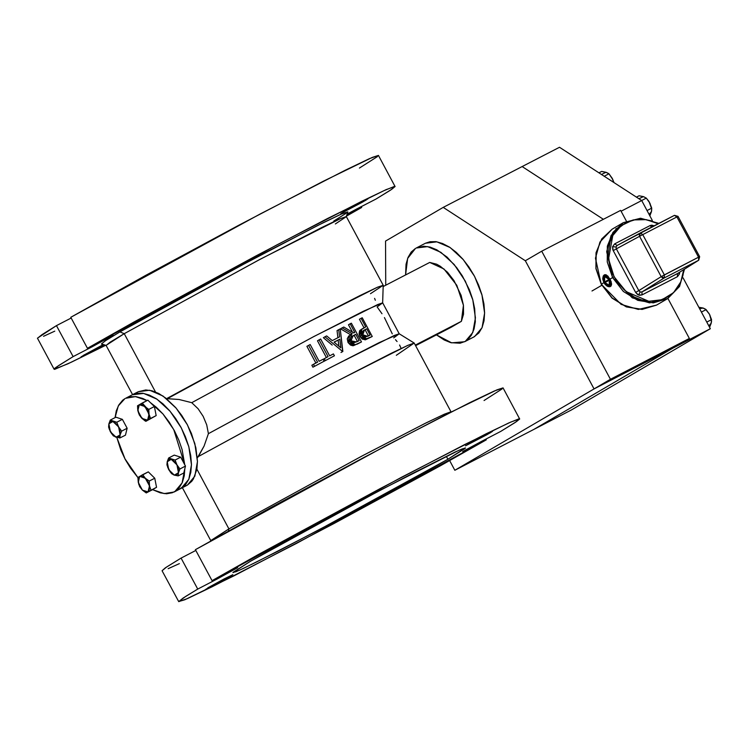 <?xml version="1.0" encoding="UTF-8"?>
<svg xmlns="http://www.w3.org/2000/svg" width="749" height="749" viewBox="0 0 749 749"><rect width="100%" height="100%" fill="white"/><g stroke="black" fill="none" stroke-linecap="round" stroke-linejoin="round"><path stroke-width="1.12" d="M179.938 488.919L185.668 484.491L188.851 479.154L190.798 472.376L191.426 464.417L190.695 455.589L188.664 446.226L185.377 436.686L180.996 427.342L175.659 418.551L169.583 410.649L163.001 403.936L156.176 398.683L149.351 395.079L142.797 393.262L136.777 393.309L132.17 394.845L136.777 393.309L142.797 393.262L149.351 395.079L156.176 398.683L163.001 403.936L169.583 410.649L175.659 418.551L180.996 427.342L185.377 436.686L188.664 446.226L190.695 455.589L191.426 464.417L190.798 472.376L188.851 479.154L185.668 484.491L181.352 488.189L187.409 485.052L194.862 476.13L197.474 461.59L194.852 443.605L187.39 424.861L176.202 408.177L162.964 396.034L149.65 390.257L138.256 391.708L145.765 389.92L152.075 390.809L158.797 393.534L165.66 397.981L175.641 407.522L181.707 415.423L187.044 424.215L191.435 433.559L195.892 447.818L197.474 461.29L196.856 469.248L193.467 478.883L191.716 481.364L187.409 485.052L174.096 491.962L164.171 493.628L152.609 489.64L160.249 492.87L166.568 493.75L172.242 492.767L181.352 488.189L188.804 479.257L191.426 464.717L188.804 446.732L181.333 427.997L170.145 411.304L156.906 399.161L143.593 393.384L132.198 394.835L143.593 393.384L156.906 399.161L170.145 411.304L181.333 427.997L188.804 446.732L191.426 464.717L188.804 479.257L181.352 488.189L174.077 491.971M131.506 395.219L125.617 398.234L135.494 396.577L147.038 400.537L142.769 398.477L136.224 396.661L130.195 396.708L125.617 398.234M464.698 341.731L474.576 336.591L482.038 327.669L484.65 313.129L482.028 295.143L474.566 276.4L463.378 259.716L450.13 247.573L436.817 241.796L425.423 243.247L416.21 248.003L427.604 246.561L440.918 252.338L454.166 264.481L465.354 281.165L472.816 299.9L475.437 317.894L472.825 332.434L465.363 341.357L474.576 336.591L464.67 341.741L451.647 342.845L436.498 334.859L444.129 339.915L450.842 342.639L460.092 343.267L465.363 341.357L467.657 339.728L471.421 335.187L474.005 329.101L475.297 321.696L474.716 308.757L472.675 299.394L469.398 289.863L462.442 276.025L456.712 267.636L447.022 257.113L436.761 249.829L430.038 247.114L423.719 246.224L416.21 248.003M355.85 511.37L330.768 524.59L352.227 513.421L357.891 510.041L349.109 514.376L332.818 523.27L355.85 511.37M230.814 576.009L205.741 589.229L227.2 578.059L232.855 574.68L224.082 579.014L207.782 587.909L230.814 576.009M104.111 344.774L81.117 356.814L104.111 344.774M365.549 497.261L340.467 510.481L361.926 499.311L367.59 495.932L358.808 500.266L342.518 509.161L365.549 497.261M240.925 264.837L215.843 278.066L237.302 266.897L242.62 263.62L234.184 267.842L217.893 276.746L240.925 264.837M490.576 432.622L465.504 445.852L486.962 434.673L492.439 431.471L488.339 433.306L467.545 444.532L482.702 436.227L490.576 432.622M365.952 200.198L340.879 213.428L362.338 202.258L367.993 198.878L363.714 200.882L342.92 212.107L358.078 203.803L365.952 200.198M451.001 411.735L414.178 343.07L407.999 345.28L390.959 353.406L331.676 383.863L198.401 456.534L204.131 446.076L208.4 433.671L206.715 424.889L203.213 416.378L198.082 408.814L191.781 402.681L198.082 408.814L203.213 416.378L206.715 424.889L208.4 433.671L329.157 368.246L379.266 342.611L399.226 333.782L382.617 302.811L363.293 311.303L313.251 336.891L191.781 402.681L179.105 399.46L166.55 398.683L300.667 326.04L359.951 295.583L376.99 287.447L383.179 285.238L346.338 216.536L339.7 218.942L321.433 227.715L258.489 260.146L124.222 333.679L119.924 331.938L220.552 276.259L317.22 225.739L341.254 214.12L347.779 211.864L341.778 213.886L323.54 222.584L259.051 255.784L119.924 331.938L124.222 333.679L259.847 259.435L340.486 218.596L346.338 216.62L335.365 223.988M451.45 411.875L443.548 414.553L424.805 423.597L361.804 456.104L228.904 528.906L228.454 530.966L228.904 528.906L363.171 455.383L426.115 422.942L444.382 414.178L451.02 411.772M447.893 459.24L317.951 530.386L257.038 561.787L239.362 570.261L232.939 572.592L250.475 561.291L380.408 490.146L459.006 450.271L465.419 447.939L447.893 459.24L446.31 456.291L447.893 459.24L465.185 448.342L462.405 448.801L455.083 452.068L410.592 474.37L356.814 502.663L301.229 532.754L250.475 561.291L233.182 572.189L235.963 571.73L243.285 568.463L278.394 550.992L341.553 517.868L397.139 487.777L447.893 459.24M462.695 451.581L481.373 441.442L462.695 451.581M347.087 214.148L356.749 209.018L347.087 214.148M383.179 285.238L370.512 293.702M106.171 345.401L110.14 342.209L124.222 333.679L155.483 391.98L124.222 333.679L106.105 345.355L132.545 394.657M393.702 337.865L399.236 333.801L394.096 335.589L329.86 367.871L208.4 433.671L204.131 446.076L197.343 457.826L198.401 456.534L330.899 384.274L407.54 345.486L414.15 343.033L396.343 355.269M196.865 469.155L228.904 528.906L196.865 469.155M326.424 357.516L317.454 340.795L326.424 357.516M323.662 361.524L334.4 355.812L333.371 353.893L329.654 355.831L320.647 339.025L319.093 339.84L328.099 356.636L324.27 358.64L325.3 360.559L324.27 358.64L323.156 359.295L328.099 356.636L319.093 339.84L317.454 340.795L320.647 339.025L329.654 355.831L333.371 353.893L334.4 355.812L323.662 361.524M350.513 334.728L340.495 328.858L342.134 327.893L352.17 333.773L349.717 335.664L348.828 338.052L349.53 341.216L351.768 343.931L355.213 344.737L361.449 341.89L351.403 323.165L350.148 323.802L354.783 332.444L353.753 332.968L343.791 327.051L340.495 328.858L350.513 334.728M348.809 335.852L347.218 338.707L348.042 342.471L349.98 335.037L351.618 334.082L349.68 341.516L348.042 342.471L349.68 341.516L355.213 344.737L352.835 345.766L350.504 345.13L348.042 342.471L353.575 345.692L361.449 341.89L356.992 344.278L361.449 341.89L351.403 323.165L348.51 324.757L352.507 332.219L348.51 324.757L350.148 323.802L354.783 332.444L353.753 332.968L343.791 327.051L342.134 327.893L352.17 333.773L351.618 334.082M363.153 328.287L360.054 330.3L361.692 329.345L360.054 330.3L359.932 336.395L361.57 335.44L359.932 336.395L365.044 339.84L372.262 336.451L362.216 317.726L361.102 318.288L365.727 326.929L361.692 329.345L361.57 335.44L366.673 338.885L372.262 336.451L362.216 317.726L361.102 318.288L365.727 326.929L362.048 329.026L360.943 330.468L360.672 332.837L361.57 335.44L363.555 337.902L366.018 338.904L372.262 336.451L365.465 339.756L362.263 339.1L359.932 336.395L359.033 333.782L359.642 330.815L361.58 329.204M364.042 327.79L359.464 319.243L364.042 327.79M337.902 337.733L337.059 330.618L338.698 329.663L339.55 336.881L332.294 340.636L326.639 335.908L325 336.75L342.621 351.543L340.196 328.895L337.059 330.618L337.902 337.733M332.21 345.074L323.371 337.705L325 336.75L323.371 337.705L332.21 345.074M341.188 352.395L342.827 351.44L340.982 352.498L342.621 351.543L325 336.75L326.639 335.908L332.294 340.636L339.55 336.881L338.698 329.663L340.196 328.895L342.827 351.44L341.188 352.395M315.872 363.059L306.903 346.328L315.872 363.059M312.885 367.188L311.856 365.269L312.885 367.188L324.158 361.158L323.128 359.239L319.196 361.308L310.189 344.503L308.541 345.373L317.548 362.17L313.494 364.314L314.524 366.233L313.494 364.314L311.856 365.269L317.548 362.17L308.541 345.373L306.903 346.328L310.189 344.503L319.196 361.308L323.128 359.239L324.158 361.158L312.885 367.188M210.787 540.581L228.904 528.906L210.628 541.003M382.627 302.83L383.188 285.285L377.43 287.251L301.444 325.637L167.392 398.702L179.105 399.46L191.781 402.681L313.953 336.516L377.871 304.422L382.627 302.858L377.093 306.875L382.027 313.719M399.573 345.036L401.127 348.407M395.463 339.69L397.036 341.497M384.406 317.567L392.307 333.867M374.566 298.411L375.333 300.227M429.767 262.44L383.142 286.549L429.767 262.44L443.96 268.947L456.815 285.303L463.453 305.292L461.337 321.321L415.292 345.13L461.337 321.321L463.519 314.252L463.453 305.292L461.141 295.321L454.025 280.585L447.518 272.308L440.318 266.223L436.686 264.2L429.767 262.44M415.583 345.673L451.113 327.304L461.337 321.321L451.113 327.304L415.583 345.673M212.033 580.681L401.483 477.328L486.363 433.699L510.799 422.024L519.666 418.85L515.106 422.548L500.66 431.471L481.373 441.442L500.66 431.471L516.379 421.696L519.675 418.972L519.104 418.794L508.637 422.998L464.52 444.663L380.333 488.498L258.349 554.569L212.033 580.681L237.714 567.63L216.985 579.089L216.583 578.331L216.985 579.089L237.705 567.63L212.033 580.681L195.414 549.691L212.033 580.681M503.056 387.86L494.181 391.034L469.745 402.709L384.864 446.338L195.414 549.691L270.043 507.972L363.714 457.508L447.902 413.673L496.952 389.826L503.056 387.86L519.666 418.85M87.408 348.266L276.858 244.904L361.739 201.275L386.175 189.6L395.051 186.426L390.491 190.124L376.035 199.056L356.749 209.018L376.035 199.056L391.755 189.272L395.051 186.548L394.48 186.37L384.022 190.574L327.706 218.465L255.709 256.074L133.725 322.145L87.408 348.266L113.09 335.215L92.361 346.675L91.958 345.916L92.361 346.675L113.08 335.206L87.408 348.266L70.79 317.276L87.408 348.266M378.432 155.446L369.566 158.61L345.13 170.285L260.24 213.914L70.79 317.276L145.418 275.548L239.1 225.084L323.278 181.258L372.328 157.402L378.432 155.446L395.041 186.426M178.693 601.681L187.559 598.507L211.995 586.841L296.876 543.203L486.326 439.85L485.923 439.092L486.326 439.85L467.048 449.812L466.758 449.278L467.048 449.812L463.182 451.778L486.326 439.85L440.009 465.962L333.764 523.673L233.847 575.869L184.797 599.715L178.693 601.559L185.827 596.316L197.708 589.06L216.985 579.089L197.708 589.06L181.089 558.071L166.634 566.993L162.074 570.691L178.693 601.681L183.252 597.983L197.708 589.06L181.089 558.071L165.37 567.845L162.074 570.691M54.068 369.257L67.906 363.817L105.675 345.252L71.408 362.179L54.63 369.323L54.068 369.145L54.977 368.171L57.364 366.42L73.084 356.636L56.465 325.646L71.202 318.035L56.465 325.646L37.45 338.155L54.068 369.257L58.628 365.568L73.084 356.636L92.361 346.675L73.084 356.636L56.465 325.646L42.01 334.578L37.45 338.267M43.554 336.31L54.789 331.189M359.417 168.066L377.524 156.532M195.826 550.449L181.089 558.071L195.826 550.449M168.179 568.725L179.414 563.604M484.041 400.481L502.139 388.946M101.396 343.96L105.534 340.655L119.924 331.938L105.478 340.692L101.415 343.96L106.124 345.383M346.787 215.141L361.711 207.426L346.487 216.124L361.711 207.426L346.787 215.141M103.381 344.559L83.167 355.494L103.381 344.559M333.792 221.049L346.132 213.315M361.299 206.668L361.711 207.426L361.299 206.668M405.537 274.977L407.606 258.442L415.517 248.387L411.201 252.085L408.018 257.422L406.07 264.2L405.537 274.977M425.404 243.256L430.001 241.721L436.03 241.674L442.575 243.481L449.4 247.086L456.235 252.347L462.807 259.06L468.883 266.962L474.22 275.754L478.611 285.097L481.888 294.638L483.929 304L484.65 312.829L484.023 320.787L482.084 327.566L478.892 332.902L473.855 336.994M185.995 485.783L180.678 488.554M363.022 335.215L362.301 333.492L362.525 331.517L366.757 328.848L370.109 335.084L365.69 336.919L363.022 335.215M361.102 318.288L359.464 319.243L361.102 318.288M366.757 328.848L363.228 330.712L365.128 329.803L368.414 335.936L365.128 329.803L366.757 328.848L363.462 330.534L364.51 329.925L362.778 334.822L367.778 336.254L370.109 335.084L366.757 328.848M351.262 341.226L350.523 339.044L350.916 337.443L355.812 334.363L359.164 340.608L354.137 342.799L351.262 341.226M355.812 334.363L351.833 336.488L354.174 335.318L357.47 341.469L354.174 335.318L355.812 334.363L352.021 336.348L353.191 335.664L351.019 340.832L356.487 341.965L359.164 340.608L355.812 334.363M339.821 339.194L340.776 347.836L334.101 342.153L339.821 339.194L334.176 342.227L339.821 339.194L340.776 347.836L334.101 342.153L339.821 339.194M338.857 346.197L338.183 340.149L338.857 346.197M525.311 260.727L541.686 251.158L610.407 379.312L594.023 388.881L525.311 260.727L594.023 388.881L610.407 379.312L689.37 338.492L672.995 348.06L594.023 388.881L672.995 348.06L689.37 338.492L667.893 298.439L689.37 338.492L610.407 379.312L541.686 251.158L525.311 260.727L594.023 388.881L454.83 470.241L533.794 429.42L672.995 348.06L594.023 388.881L710.37 328.736L571.178 410.096L533.794 429.42L672.995 348.06L533.794 429.42L454.83 470.241L449.662 460.598L454.83 470.241L594.023 388.881L525.311 260.727L443.174 207.407L522.137 166.587L443.174 207.407L525.311 260.727M626.398 221.058L620.649 210.338L541.686 251.158L620.649 210.338L626.398 221.058M591.972 290.996L601.793 285.257M603.329 219.288L522.137 166.587L559.512 147.263L641.659 200.582L652.276 220.384L641.659 200.582L621.118 211.199L641.659 200.582L559.512 147.263L522.137 166.587L603.329 219.288M385.782 285.191L385.52 241.103L443.174 207.407L385.52 241.103L385.782 285.191M683.088 277.851L710.37 328.736L571.178 410.096L533.794 429.42L672.995 348.06L710.37 328.736L683.088 277.851M606.793 172.635L601.644 171.465L598.947 172.86L601.644 171.465L605.95 172.298L608.937 173.805L612.289 178.487L613.983 182.616L611.643 177.382M604.19 176.258L608.937 173.805L604.19 176.258M601.484 174.508L605.95 172.298L606.83 172.616L608.937 173.805L612.86 179.648M644.187 196.912L639.037 195.742L636.341 197.137L639.037 195.742L643.344 196.575L646.331 198.082L649.692 202.764L651.724 208.138L651.433 211.658L649.832 215.834L651.593 210.731M647.014 210.572L651.724 208.138L647.014 210.572M641.584 200.535L646.331 198.082L641.584 200.535M638.888 198.785L643.344 196.575L646.331 198.082L648.962 201.518L651.761 208.943L651.433 211.658L649.093 214.448M651.162 212.473L651.433 211.658M650.263 203.925L649.037 201.659M703.976 308.41L698.845 307.249L703.133 308.073L706.12 309.58L701.41 312.015L706.12 309.58L709.472 314.271L711.513 319.636L706.794 322.07L711.513 319.636L711.222 323.156L709.612 327.332L711.381 322.229M699.622 308.691L703.133 308.073L705.492 309.15L709.472 314.271L711.522 321.293L711.222 323.156L708.872 325.946M710.951 323.971L711.222 323.156M710.043 315.432L708.826 313.157M601.756 284.002L601.25 284.255L595.483 258.218L599.93 241.993L612.13 229.175L623.308 222.64L611.109 235.458L606.662 251.683L612.598 277.607L614.086 276.802L608.516 258.967L612.804 235.532L621.221 225.589L633.148 219.963L646.275 219.635L658.202 223.717L650.75 220.674L643.344 219.27L636.032 219.438L625.883 222.612L617.466 229.035L613.188 234.849L610.173 241.646L608.263 253.096L609.602 265.155L612.261 273.029L616.221 280.407L624.245 289.947L634.16 296.932L641.387 299.862L648.803 301.267L659.635 300.424L669.297 296.117L674.671 291.492L680.626 282.382L682.957 275.201L683.771 269.612L680.888 281.783L673.52 292.681L662.135 299.675L648.849 301.267L626.173 291.633L614.086 276.802L612.598 277.607L607.224 261.953L607.364 246.103L613 232.34L623.308 222.64L640.592 218.259L658.923 223.342M618.768 227.705L615.79 228.773M604.593 283.787L603.909 282.691L609.405 279.845L603.909 282.691L602.786 277.954L604.237 274.892L605.595 274.677L607.907 276.109L611.062 281.427L611.53 284.592L610.987 286.052L609.798 286.755L608.122 286.586L605.389 284.751L603.909 282.691L601.41 284.152L603.909 282.691L602.805 279.096L603.245 276.053L604.321 274.846L606.353 274.93L610.051 279.096L612.598 277.607L610.051 279.096L611.54 283.637L610.463 286.511L607.196 286.174L604.593 283.787M651.593 227.134L650.113 225.571L654.223 225.777L651.817 225.14L650.113 225.571L651.593 227.134M698.733 260.156L677.452 273.591L677.489 276.624L679.549 273.816L679.643 272.215L679.549 273.816L678.351 273.029L679.549 273.816L677.489 276.624L642.024 294.956L638.504 295.04L640.217 291.979L641.987 291.932L642.024 294.956L639.412 295.312L637.633 294.591L635.583 292.353L613.197 250.597L612.588 246.711L616.062 246.936L616.371 248.874L613.197 250.597L612.785 249.651L612.588 246.711L614.648 243.912L650.113 225.571L614.648 243.912L617.092 245.532L616.062 246.936L616.371 248.874L638.766 290.631L661.142 276.624L639.543 236.338L616.371 248.874L639.543 236.338L661.142 276.624L664.326 274.902L642.717 234.606L676.946 216.91L698.545 257.207L664.326 274.902L642.717 234.606L639.543 236.338L642.717 234.606L640.264 232.986L639.243 234.39L639.543 236.338L640.236 233.005L642.717 234.606L676.946 216.91L698.545 257.207L661.142 276.624L662.612 277.963L664.363 277.926L641.987 291.932L677.452 273.591L698.592 260.24L664.363 277.926L664.326 274.902L664.363 277.926L661.142 276.624L638.766 290.631L640.217 291.979L641.987 291.932L664.363 277.926L698.592 260.24L698.545 257.207L699.65 256.682L698.733 260.156L699.65 256.682L698.545 257.207L698.592 260.24L677.452 273.591L677.489 276.624L642.024 294.956L641.987 291.932L677.723 273.422M612.13 229.175L601.812 238.875L596.185 252.638L596.035 268.488L601.41 284.152L612.214 297.99L626.567 306.884L642.165 309.384L656.499 305.096L638.354 309.403L621.09 304.347L601.25 284.255L595.895 268.619L596.045 252.769L601.728 238.95L612.13 229.175M684.343 269.247L679.446 286.53L667.687 298.561L653.343 302.849L637.745 300.349L623.393 291.455L612.598 277.607L632.278 297.812L649.542 302.868L667.687 298.561L679.54 286.455L684.483 269.163M640.208 233.023L617.101 245.522L616.062 246.936L612.588 246.711L614.648 243.912L617.092 245.532L674.493 215.3M699.65 256.682L678.042 216.386L676.946 216.91L674.503 215.291L676.946 216.91L677.714 216.601M613.197 250.597L616.371 248.874L638.766 290.631L635.583 292.353L613.197 250.597M638.504 295.04L635.583 292.353L638.766 290.631L640.217 291.979L638.504 295.04M609.209 279.461L604.518 281.886L604.724 276.531L609.33 279.677L609.227 285.247L604.883 282.56L609.555 280.145L604.883 282.56L607.804 285.294L609.386 285.163L610.192 283.656L608.778 278.759L606.4 276.587L604.752 276.521L603.816 277.851L604.518 281.886L603.844 282.158L602.833 277.898L603.61 275.698L605.473 275.164L609.274 278.169L611.128 283.487L610.519 285.875L608.778 286.661L606.456 285.594L604.303 283.028L604.883 282.56L604.303 283.028L609.564 286.577L609.976 279.34L603.834 275.501L603.844 282.158L609.209 279.461M610.969 286.081L610.369 286.062M146.692 408.008L142.244 403.018L147.843 400.125L154.36 406.492L148.761 409.385L144.913 406.501L149.07 414.253L148.761 409.385L154.36 406.492L156.148 415.62L150.558 418.513L149.07 414.253L147.6 420.198L156.148 415.62L145.83 421.275L147.6 420.198L141.982 418.391L145.83 421.275L156.148 415.62L154.36 406.492L147.843 400.125L137.516 405.78L137.825 410.649L139.305 414.909L141.982 418.391L137.825 410.649L139.295 404.703L137.516 405.78L138.434 412.877L141.196 417.567L144.782 420.62L145.83 421.275L150.558 418.513L149.07 414.253L148.761 409.385L146.72 408.027M150.39 402.616L162.982 414.019L173.796 429.617L184.731 464.68L182.082 449.625L178.805 440.094L174.414 430.75L169.077 421.949L163.001 414.047L156.419 407.344L150.39 402.616M184.834 468.799L182.119 482.908L174.77 491.587L179.086 487.889L182.279 482.553L184.217 475.774L184.834 468.799M137.938 477.562L124.961 458.865L116.807 437.491L120.889 450.112L125.28 459.465L130.616 468.256L137.938 477.562M115.046 417.661L118.22 405.949L124.924 398.618L122.63 400.247L118.866 404.788L116.282 410.873L115.046 417.661M139.295 404.703L144.913 406.501L142.244 403.018L139.295 404.703L141.177 404.376L143.405 405.284L147.544 410.059L149.285 416.238L148.854 418.691L147.6 420.198L145.718 420.526L143.49 419.618L139.351 414.843L137.619 408.664L138.041 406.211L139.295 404.703M108.858 423.859L108.596 426.986L109.345 429.411L113.389 435.937L119.887 438.015L120.14 434.879L121.581 431.143L118.595 426.977L116.778 422.202L110.29 420.123L108.858 423.859L112.949 421.462L118.595 426.977L120.14 434.879L116.048 437.276L110.403 431.761L113.389 435.937L119.887 438.015L125.486 435.122L119.887 438.015L120.14 434.879L121.581 431.143L127.18 428.25L121.581 431.143L118.595 426.977L116.778 422.202L122.377 419.309L116.778 422.202L112.949 421.462L110.29 420.123L115.889 417.23L110.29 420.123L108.858 423.859L108.596 426.986L110.403 431.761L108.858 423.859L110.346 421.621L112.228 421.294L114.457 422.202L118.014 425.984L119.531 429.065L120.336 433.156L119.906 435.609L118.08 437.36L115.299 436.976L111.62 433.69L109.129 428.615L108.858 423.859M115.889 417.23L122.377 419.309L127.18 428.25L125.486 435.122L127.18 428.25L122.377 419.309L115.889 417.23M142.404 490.099L146.252 492.973L151.85 490.08L146.252 492.973L150.98 490.211L149.5 485.951L149.191 481.083L145.343 478.208L142.675 474.716L137.947 477.478L138.865 484.575L142.404 490.099L138.247 482.347L139.717 476.401L145.343 478.208L149.5 485.951L148.03 491.896L156.578 487.318L150.98 490.211L149.5 485.951L149.191 481.083L154.79 478.19L149.191 481.083L145.343 478.208L142.675 474.716L148.265 471.823L137.947 477.478L138.247 482.347L139.735 486.616L142.404 490.099L146.252 492.973L148.03 491.896L142.404 490.099L139.782 486.541L138.247 482.347L138.228 478.639L139.717 476.401L143.068 476.551L146.757 479.837L148.901 483.845L149.706 487.936L148.527 491.522L146.149 492.224L142.404 490.099M148.265 471.823L154.79 478.19L156.578 487.318L151.85 490.08L156.578 487.318L154.79 478.19L148.265 471.823M178.468 472.741L179.9 469.005L185.499 466.112L183.805 472.984L178.206 475.877L178.468 472.741L174.377 475.138L178.206 475.877L183.805 472.984L185.499 466.112L179.9 469.005L176.914 464.839L175.107 460.064L168.609 457.985L167.177 461.721L166.915 464.848L170.107 471.814L171.718 473.789L174.377 475.138L168.731 469.623L167.177 461.721L171.268 459.324L176.914 464.839L175.107 460.064L180.706 457.171L175.107 460.064L168.609 457.985L174.208 455.092L168.609 457.985L167.177 461.721L166.915 464.848L168.731 469.623L171.718 473.789L174.377 475.138L178.206 475.877L178.468 472.741L179.9 469.005L176.914 464.839L178.468 472.741L176.408 475.222L173.628 474.838L171.352 473.181L167.795 467.535L166.99 463.444L167.748 460.363L169.873 459.128L172.776 460.064L175.706 462.919L177.419 465.869L178.449 469.033L178.468 472.741M174.208 455.092L180.706 457.171L185.499 466.112L180.706 457.171L174.208 455.092M132.227 394.826L138.256 391.708M347.779 211.864L346.356 216.573M210.769 540.553L182.41 487.665M399.208 333.773L414.15 343.033M601.25 284.255L612.027 298.065L626.389 306.94L642.052 309.431L656.499 305.096L667.687 298.561M678.042 216.386L674.503 215.291L640.283 232.986M610.912 286.146L609.564 286.577M604.958 274.649L603.844 275.492"/></g></svg>

